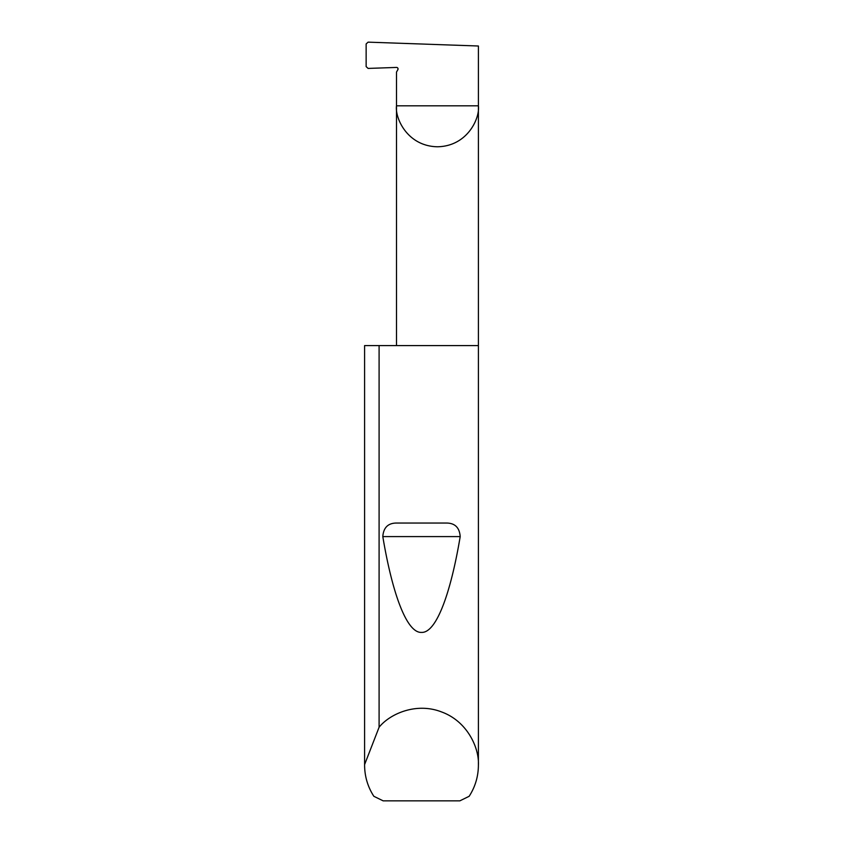 <?xml version="1.0" encoding="UTF-8"?>
<svg xmlns="http://www.w3.org/2000/svg" width="843" height="843" viewBox="0 0 843 843"><rect width="100%" height="100%" fill="white"/><g stroke="black" fill="none" stroke-linecap="round" stroke-linejoin="round"><path stroke-width="1.26" d="M397.991 68.483L397.854 69.706A1.517 1.517 0 0 0 396.495 67.429L368.106 68.42L366.136 66.608L366.136 43.952L368.085 42.15L478.402 46.007L478.402 105.818C480.057 117.799 467.77 146.218 437.454 146.777C407.137 146.218 394.84 117.799 396.495 105.818L396.495 345.588M397.854 69.706L396.495 72.066L396.495 105.818L478.402 105.818L478.402 765.191C478.329 776.456 475.252 786.825 469.151 796.298L459.835 800.85L383.165 800.85L373.849 796.298C367.748 786.825 364.671 776.456 364.597 765.191L364.597 345.588L364.597 764.58L379.097 727.235C389.824 713.863 416.379 701.956 441.816 712.029C467.486 721.492 479.33 748.068 478.402 765.191M397.443 523.05L445.557 523.05C454.63 522.786 459.509 527.307 460.194 536.591C450.879 592.418 436.505 633.146 421.5 632.408C406.495 633.146 392.121 592.418 382.806 536.591C383.502 527.296 388.381 522.776 397.443 523.05L445.557 523.05M379.097 727.235L379.097 345.588L478.402 345.588M364.597 765.191L364.597 764.58M379.097 345.588L364.597 345.588M382.806 536.591L460.194 536.591"/></g></svg>

